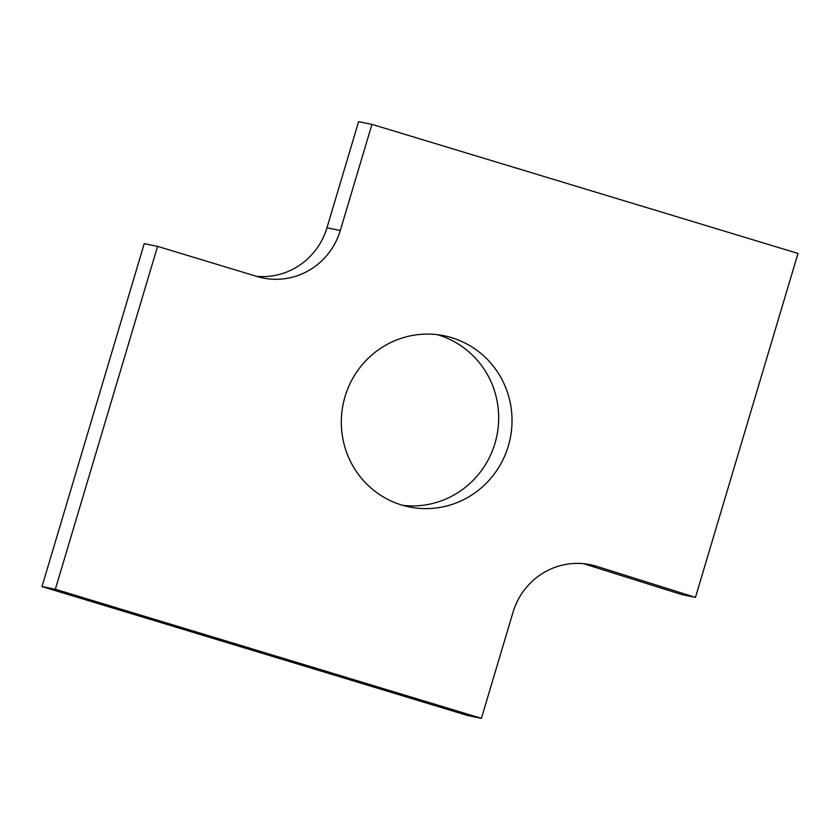 <?xml version="1.0" encoding="UTF-8"?>
<svg xmlns="http://www.w3.org/2000/svg" width="840" height="840" viewBox="0 0 840 840"><rect width="100%" height="100%" fill="white"/><g stroke="black" fill="none" stroke-linecap="round" stroke-linejoin="round"><path stroke-width="1.26" d="M596.232 566.181L695.468 597.376L798 253.428L371.942 124.362L340.294 230.496A68.166 66.559 -78.6 0 1 263.088 278.019A68.166 66.559 -78.6 0 1 257.113 276.518L157.573 246.362L55.346 589.271L481.404 718.337L513.041 612.202A68.166 66.559 -78.6 0 1 590.258 564.679A68.166 66.559 -78.6 0 1 596.232 566.181L584.178 563.745M583.496 563.682L682.122 594.678L695.468 597.376M55.346 589.271L42 586.572L468.058 715.638L481.404 718.337M42 586.572L144.228 243.663L157.573 246.362M371.942 124.362L358.596 121.664L326.959 227.797A68.166 66.559 -78.6 0 1 256.463 276.318M437.241 334.656A87.339 85.27 -78.6 0 1 496.913 435.54A87.339 85.27 -78.6 0 1 402.759 505.344M401.719 505.04A87.339 85.27 -78.6 0 1 343.98 400.512A87.339 85.27 -78.6 0 1 443.971 335.738A87.339 85.27 -78.6 0 1 510.258 438.239A87.339 85.27 -78.6 0 1 409.374 506.961A87.339 85.27 -78.6 0 1 401.719 505.04M326.959 227.797L340.294 230.496"/></g></svg>
